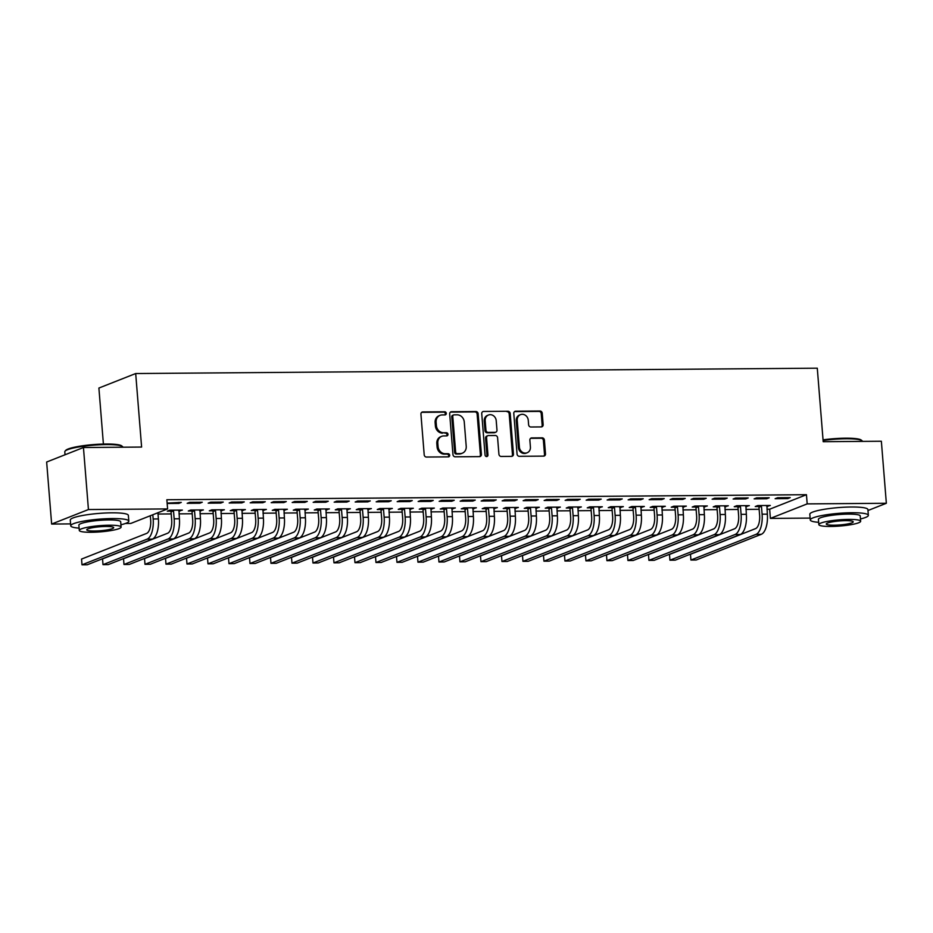<?xml version="1.0" encoding="UTF-8"?>
<svg xmlns="http://www.w3.org/2000/svg" width="933" height="933" viewBox="0 0 933 933"><rect width="100%" height="100%" fill="white"/><g stroke="black" fill="none" stroke-linecap="round" stroke-linejoin="round"><path stroke-width="1.4" d="M446.289 413.331A1.598 1.423 68.5 0 0 444.714 411.768L422.824 411.931A2.286 2.029 68.5 0 0 420.935 414.205L424.2 454.803A2.286 2.029 68.5 0 0 426.451 457.042L448.341 456.867A1.598 1.423 68.5 0 0 449.659 455.281A1.598 1.423 68.5 0 0 448.097 453.706L445.263 453.73A7.324 6.508 68.5 0 1 438.078 446.569L437.81 443.187A7.324 6.508 68.5 0 1 441.717 436.317A7.324 6.508 68.5 0 1 443.828 435.921L446.662 435.898A1.598 1.423 68.5 0 0 447.98 434.3A1.598 1.423 68.5 0 0 446.406 432.737L443.572 432.76A7.324 6.508 68.5 0 1 436.399 425.6L436.119 422.217A7.324 6.508 68.5 0 1 440.038 415.348A7.324 6.508 68.5 0 1 442.137 414.94L444.971 414.917A1.598 1.423 68.5 0 0 446.289 413.331M444.889 414.917A1.598 1.423 68.5 0 0 443.723 412.153L421.821 412.328A2.286 2.029 68.5 0 0 421.693 412.339M448.26 456.867A1.598 1.423 68.5 0 0 447.094 454.103L444.26 454.126L445.263 453.73M446.58 435.898A1.598 1.423 68.5 0 0 445.414 433.134L443.572 432.76M541.268 426.917A2.286 2.029 68.5 0 0 543.146 424.643L542.236 413.249A2.286 2.029 68.5 0 0 539.985 411.01L515.669 411.208A2.286 2.029 68.5 0 0 513.791 413.482L517.057 454.068A2.286 2.029 68.5 0 0 519.296 456.307L543.624 456.12A2.286 2.029 68.5 0 0 545.502 453.846L544.394 440.084A2.286 2.029 68.5 0 0 542.155 437.845L531.74 437.927A2.286 2.029 68.5 0 0 529.862 440.201L530.411 447.024A6.123 5.435 68.5 0 1 527.145 452.762A6.123 5.435 68.5 0 1 519.378 447.117L517.232 420.386A6.123 5.435 68.5 0 1 520.497 414.649A6.123 5.435 68.5 0 1 528.265 420.305L528.614 424.76A2.286 2.029 68.5 0 0 530.865 426.999L541.268 426.917M766.949 509.231L769.655 509.208L806.45 494.7L166.855 499.738L167.602 508.928L130.807 523.436L125.454 523.471M806.45 494.7L807.185 503.89L886.35 503.272L867.97 510.514M70.581 523.903L51.642 524.054L46.65 462.022L83.445 447.513L141.606 447.059L135.693 373.538L817.285 368.185L823.198 441.694L881.358 441.239L886.35 503.272M83.445 447.513L88.437 509.546L167.602 508.928M478.139 413.762A2.286 2.029 68.5 0 0 475.888 411.523L451.572 411.71A2.286 2.029 68.5 0 0 449.694 413.984L452.96 454.569A2.286 2.029 68.5 0 0 455.199 456.808L479.515 456.622A2.286 2.029 68.5 0 0 481.405 454.348L478.139 413.762L477.136 414.147A2.286 2.029 68.5 0 0 474.897 411.908L450.581 412.106A2.286 2.029 68.5 0 0 450.441 412.106M483.621 411.453L507.937 411.266A2.286 2.029 68.5 0 1 510.188 413.506L513.453 454.103A2.286 2.029 68.5 0 1 511.564 456.365L501.161 456.447A2.286 2.029 68.5 0 1 498.922 454.208L497.592 437.752A2.286 2.029 68.5 0 0 495.353 435.513L488.449 435.559A2.286 2.029 68.5 0 0 486.571 437.834L487.947 454.977A1.598 1.423 68.5 0 1 485.055 455.001L481.743 413.727A2.286 2.029 68.5 0 1 483.621 411.453L507.937 411.266M135.693 373.538L98.898 388.046L103.4 444.05M766.728 498.758L769.212 497.779L756.616 497.884L754.132 498.863L766.728 498.758L766.646 497.802M745.724 506.619L749.327 505.628L736.72 505.721L734.236 506.701L737.653 506.677M724.731 499.097L727.215 498.117L714.62 498.21L712.136 499.19L724.731 499.097L724.649 498.129M703.727 506.946L707.331 505.954L694.735 506.059L692.239 507.039L695.656 507.004M682.734 499.423L685.219 498.444L672.623 498.537L670.139 499.517L682.734 499.423L682.653 498.467M661.73 507.272L665.334 506.281L652.738 506.386L650.243 507.365L653.66 507.342M640.738 499.75L643.222 498.77L630.626 498.875L628.142 499.855L640.738 499.75L640.668 498.793M619.745 507.61L623.337 506.619L610.742 506.712L608.258 507.692L611.663 507.669M598.741 500.088L601.225 499.108L588.63 499.202L586.146 500.181L598.741 500.088L598.671 499.12M577.749 507.937L581.341 506.946L568.745 507.051L566.261 508.03L569.666 507.995M556.744 500.415L559.24 499.435L546.633 499.528L544.149 500.508L556.744 500.415L556.674 499.458M535.752 508.263L539.344 507.272L526.748 507.377L524.264 508.357L527.67 508.333M514.748 500.741L517.244 499.761L504.636 499.866L502.152 500.846L514.748 500.741L514.678 499.785M493.755 508.602L497.347 507.61L484.752 507.704L482.268 508.683L485.673 508.66M472.763 501.079L475.247 500.1L462.64 500.193L460.156 501.173L472.763 501.079L472.681 500.111M451.759 508.928L455.351 507.937L442.755 508.042L440.271 509.021L443.676 508.986M430.766 501.406L433.25 500.426L420.655 500.52L418.159 501.499L430.766 501.406L430.684 500.45M409.762 509.255L413.354 508.263L400.758 508.368L398.274 509.348L401.68 509.325M388.769 501.732L391.254 500.753L378.658 500.858L376.174 501.837L388.769 501.732L388.688 500.776M367.765 509.593L371.369 508.602L358.762 508.695L356.278 509.675L359.683 509.651M346.773 502.071L349.257 501.091L336.661 501.184L334.177 502.164L346.773 502.071L346.691 501.103M325.769 509.919L329.372 508.928L316.765 509.033L314.281 510.013L317.686 509.978M304.776 502.397L307.26 501.418L294.665 501.511L292.181 502.49L304.776 502.397L304.694 501.441M283.772 510.246L287.376 509.255L274.78 509.36L272.284 510.339L275.702 510.316M262.779 502.724L265.264 501.744L252.668 501.849L250.184 502.829L262.779 502.724L262.698 501.767M241.775 510.584L245.379 509.593L232.784 509.686L230.288 510.666L233.705 510.643M220.783 503.062L223.267 502.071L210.671 502.176L208.187 503.155L220.783 503.062L220.713 502.094M199.79 510.911L203.382 509.919L190.787 510.024L188.303 511.004L191.708 510.969M167.159 503.482L178.786 503.388L181.27 502.409L167.124 503.12M158.015 514.025L171.194 513.92M179.008 513.861L192.198 513.756M200.012 513.698L213.191 513.593M221.004 513.523L234.195 513.43M242.009 513.36L255.187 513.255M263.001 513.197L276.191 513.092M284.005 513.033L297.184 512.928M304.998 512.87L318.188 512.765M325.99 512.707L339.18 512.602M346.994 512.532L360.173 512.439M367.987 512.369L381.177 512.264M388.991 512.205L402.17 512.1M409.984 512.042L423.174 511.937M430.988 511.879L444.166 511.774M451.98 511.716L465.17 511.611M472.984 511.541L486.163 511.447M493.977 511.377L507.167 511.272M514.969 511.214L528.16 511.109M535.974 511.051L549.152 510.946M556.966 510.887L570.156 510.783M577.97 510.724L591.149 510.619M598.963 510.561L612.153 510.456M619.967 510.386L633.145 510.281M640.959 510.223L654.15 510.118M661.964 510.059L675.142 509.954M682.956 509.896L696.146 509.791M703.96 509.733L717.139 509.628M724.953 509.57L738.143 509.465M745.945 509.395L759.135 509.29M178.786 511.074L182.39 510.083L169.783 510.188L167.299 511.167L170.704 511.132M199.79 503.225L202.274 502.246L189.679 502.339L187.183 503.319L199.79 503.225L199.709 502.257M220.783 510.748L224.375 509.756L211.779 509.85L209.295 510.829L212.701 510.806M241.787 502.887L244.271 501.907L231.676 502.012L229.18 502.992L241.787 502.887L241.705 501.931M262.779 510.409L266.372 509.43L253.776 509.523L251.292 510.503L254.697 510.479M283.784 502.56L286.268 501.581L273.661 501.686L271.176 502.665L283.784 502.56L283.702 501.604M304.776 510.083L308.368 509.091L295.773 509.196L293.289 510.176L296.694 510.141M325.769 502.234L328.264 501.254L315.657 501.348L313.173 502.327L325.769 502.234L325.699 501.266M346.773 509.756L350.365 508.765L337.769 508.858L335.285 509.838L338.691 509.815M367.765 501.896L370.249 500.916L357.654 501.021L355.17 502.001L367.765 501.896L367.695 500.939M388.769 509.418L392.361 508.438L379.766 508.532L377.282 509.511L380.687 509.488M409.762 501.569L412.246 500.589L399.651 500.694L397.166 501.674L409.762 501.569L409.692 500.613M430.754 509.091L434.358 508.1L421.763 508.205L419.267 509.185L422.684 509.15M451.759 501.243L454.243 500.263L441.647 500.356L439.163 501.336L451.759 501.243L451.689 500.275M472.751 508.765L476.355 507.774L463.759 507.867L461.264 508.847L464.681 508.823M493.755 500.904L496.239 499.925L483.644 500.03L481.16 501.009L493.755 500.904L493.674 499.948M514.748 508.427L518.351 507.447L505.744 507.54L503.26 508.52L506.677 508.497M535.752 500.578L538.236 499.598L525.641 499.703L523.156 500.683L535.752 500.578L535.67 499.621M556.744 508.1L560.348 507.109L547.741 507.214L545.257 508.193L548.662 508.17M577.749 500.251L580.233 499.272L567.637 499.365L565.153 500.345L577.749 500.251L577.667 499.283M598.741 507.774L602.345 506.782L589.738 506.876L587.254 507.855L590.659 507.832M619.745 499.913L622.229 498.933L609.634 499.038L607.138 500.018L619.745 499.913L619.664 498.957M640.738 507.435L644.33 506.456L631.734 506.549L629.25 507.529L632.656 507.505M661.742 499.587L664.226 498.607L651.631 498.712L649.135 499.691L661.742 499.587L661.66 498.63M682.734 507.109L686.326 506.118L673.731 506.222L671.247 507.202L674.652 507.179M703.739 499.26L706.223 498.28L693.616 498.374L691.131 499.353L703.739 499.26L703.657 498.292M724.731 506.782L728.323 505.791L715.728 505.884L713.244 506.864L716.649 506.841M745.724 498.922L748.219 497.942L735.612 498.047L733.128 499.027L745.724 498.922L745.654 497.965M766.728 506.444L770.32 505.464L757.724 505.558L755.24 506.537L758.646 506.514M787.72 498.595L790.216 497.616L777.609 497.721L775.125 498.7L787.72 498.595L787.65 497.639M810.124 518.095L770.39 518.398L807.185 503.89M51.642 524.054L88.437 509.546M769.655 509.208L770.39 518.398M178.786 503.388L178.716 502.432M179.894 511.062L179.824 510.106M200.898 510.899L200.817 509.943M221.891 510.736L221.821 509.78M242.895 510.573L242.813 509.605M263.887 510.409L263.817 509.441M284.892 510.234L284.81 509.278M305.884 510.071L305.802 509.115M326.888 509.908L326.807 508.951M347.881 509.745L347.799 508.788M368.873 509.581L368.803 508.613M389.877 509.418L389.796 508.45M410.87 509.243L410.8 508.287M431.874 509.08L431.792 508.123M452.867 508.917L452.797 507.96M473.871 508.753L473.789 507.797M494.863 508.59L494.782 507.622M515.867 508.427L515.786 507.459M536.86 508.252L536.778 507.295M557.852 508.088L557.782 507.132M578.857 507.925L578.775 506.969M599.849 507.762L599.779 506.806M620.853 507.599L620.772 506.631M641.846 507.435L641.776 506.467M662.85 507.26L662.768 506.304M683.842 507.097L683.772 506.141M704.847 506.934L704.765 505.978M725.839 506.771L725.757 505.814M746.843 506.607L746.762 505.651M767.836 506.444L767.754 505.476M440.038 415.348L439.035 415.745A7.324 6.508 68.5 0 0 435.128 422.602L436.119 422.217M442.58 433.145A7.324 6.508 68.5 0 1 435.396 425.984L435.128 422.602M441.717 436.317L440.726 436.714A7.324 6.508 68.5 0 0 436.819 443.572L437.81 443.187M444.26 454.126A7.324 6.508 68.5 0 1 437.087 446.954L436.819 443.572M479.655 456.61A2.286 2.029 68.5 0 0 480.402 454.744L477.136 414.147M454.091 414.847A1.598 1.423 68.5 0 0 452.773 416.445L455.642 452.073A1.598 1.423 68.5 0 0 457.217 453.636L460.202 453.613A7.324 6.508 68.5 0 0 462.301 453.205A7.324 6.508 68.5 0 0 466.22 446.347L464.261 421.996A7.324 6.508 68.5 0 0 457.077 414.823L454.091 414.847M453.636 414.94L452.633 415.325A1.598 1.423 68.5 0 0 451.782 416.829L452.773 416.445M462.301 453.205L461.31 453.601A7.324 6.508 68.5 0 1 459.211 454.009L456.214 454.033A1.598 1.423 68.5 0 1 454.651 452.458L451.782 416.829M511.704 456.365A2.286 2.029 68.5 0 0 512.45 454.488L509.185 413.902A2.286 2.029 68.5 0 0 506.946 411.663M487.784 435.688L486.793 436.084A2.286 2.029 68.5 0 0 485.568 438.23L486.956 455.362L487.947 454.977M486.548 456.564A1.598 1.423 68.5 0 0 486.956 455.362M496.216 420.666A6.123 5.435 68.5 0 0 488.46 415.022A6.123 5.435 68.5 0 0 485.195 420.76L485.953 430.171A2.286 2.029 68.5 0 0 488.192 432.411L495.096 432.352A2.286 2.029 68.5 0 0 496.974 430.078L496.216 420.666M488.46 415.022L487.469 415.407A6.123 5.435 68.5 0 0 484.204 421.145L485.195 420.76M495.75 432.224L494.758 432.62A2.286 2.029 68.5 0 1 494.105 432.749L487.201 432.795A2.286 2.029 68.5 0 1 484.962 430.556L484.204 421.145M520.497 414.649L519.506 415.045A6.123 5.435 68.5 0 0 516.241 420.783L517.232 420.386M527.145 452.762L526.142 453.158A6.123 5.435 68.5 0 1 518.386 447.502L516.241 420.783M543.752 456.109A2.286 2.029 68.5 0 0 544.499 454.243L543.403 440.481A2.286 2.029 68.5 0 0 541.152 438.242L530.749 438.323A2.286 2.029 68.5 0 0 530.62 438.335M541.397 426.906A2.286 2.029 68.5 0 0 542.155 425.04L541.233 413.646A2.286 2.029 68.5 0 0 538.994 411.406L514.678 411.593A2.286 2.029 68.5 0 0 514.549 411.605M150.33 515.727L150.668 519.961A11.651 5.062 89.5 0 1 146.621 533.408L81.544 559.077L81.999 564.815L147.087 539.157A17.482 7.581 -90.5 0 0 153.164 518.981L152.814 514.748M81.999 564.815L87.247 564.78L152.336 539.111A17.482 7.581 -90.5 0 0 158.412 518.935L157.91 512.742M171.031 511.855L171.672 519.798A11.651 5.062 89.5 0 1 167.625 533.244L102.537 558.914L103.003 564.652L168.08 538.982A17.482 7.581 -90.5 0 0 174.156 518.818L173.515 510.876L171.031 511.855L170.273 510.176M103.003 564.652L108.251 564.617L173.34 538.947A17.482 7.581 -90.5 0 0 179.404 518.771L178.973 510.106M173.188 510.153L173.515 510.876M192.035 511.692L192.664 519.634A11.651 5.062 89.5 0 1 188.618 533.081L123.529 558.75L123.996 564.488L189.084 538.819A17.482 7.581 -90.5 0 0 195.16 518.655L194.519 510.713L192.035 511.692L191.277 510.013M123.996 564.488L129.244 564.453L194.332 538.784A17.482 7.581 -90.5 0 0 200.408 518.608L199.977 509.943M194.192 509.989L194.519 510.713M65.065 451.152L65.695 450.417A28.433 4.222 -4.6 0 1 105.907 444.015A28.433 4.222 -4.6 0 1 121.745 445.916L122.491 446.534A29.133 4.327 175.4 0 0 106.257 444.586A29.133 4.327 175.4 0 0 65.065 451.152A29.133 4.327 175.4 0 0 64.785 451.829L65.03 454.779M122.876 447.21L122.864 447.152A29.133 4.327 175.4 0 0 122.491 446.534M120.928 524.778A29.133 4.327 175.4 0 0 128.824 521.127A29.133 4.327 175.4 0 0 112.205 518.561A29.133 4.327 175.4 0 0 70.745 525.804A29.133 4.327 175.4 0 0 79.107 528.136M128.824 521.127L128.357 515.389A29.133 4.327 175.4 0 0 111.75 512.823A29.133 4.327 175.4 0 0 70.278 520.054L70.745 525.804M79.293 530.434L78.873 525.151A20.981 3.114 -4.6 0 1 108.729 519.938A20.981 3.114 -4.6 0 1 120.684 521.78L121.115 527.063A20.981 3.114 175.4 0 0 109.149 525.221A20.981 3.114 175.4 0 0 79.293 530.434A20.981 3.114 175.4 0 0 91.259 532.276A20.981 3.114 175.4 0 0 121.115 527.063M105.977 526.469A13.517 2.006 175.4 0 0 86.734 529.827A13.517 2.006 175.4 0 0 94.431 531.017A13.517 2.006 175.4 0 0 113.674 527.658A13.517 2.006 175.4 0 0 105.977 526.469M823.046 439.84A28.433 4.222 -4.6 0 1 845.45 438.195A28.433 4.222 -4.6 0 1 861.287 440.096L862.022 440.714A29.133 4.327 175.4 0 0 845.799 438.767A29.133 4.327 175.4 0 0 823.093 440.423M862.419 441.391L862.407 441.332A29.133 4.327 175.4 0 0 862.022 440.714M860.471 518.958A29.133 4.327 175.4 0 0 868.355 515.308A29.133 4.327 175.4 0 0 851.747 512.742A29.133 4.327 175.4 0 0 810.276 519.984A29.133 4.327 175.4 0 0 818.649 522.317M868.355 515.308L867.9 509.57A29.133 4.327 175.4 0 0 851.293 507.004A29.133 4.327 175.4 0 0 809.821 514.235L810.276 519.984M818.836 524.614L818.416 519.331A20.981 3.114 -4.6 0 1 848.272 514.118A20.981 3.114 -4.6 0 1 860.226 515.961L860.658 521.244A20.981 3.114 175.4 0 0 848.692 519.401A20.981 3.114 175.4 0 0 818.836 524.614A20.981 3.114 175.4 0 0 830.802 526.457A20.981 3.114 175.4 0 0 860.658 521.244M845.508 520.661A13.517 2.006 175.4 0 0 826.276 524.019A13.517 2.006 175.4 0 0 833.974 525.209A13.517 2.006 175.4 0 0 853.217 521.85A13.517 2.006 175.4 0 0 845.508 520.661M213.027 511.529L213.669 519.471A11.651 5.062 89.5 0 1 209.622 532.918L144.533 558.575L145 564.325L210.077 538.656A17.482 7.581 -90.5 0 0 216.153 518.491L215.511 510.549L213.027 511.529L212.269 509.85M145 564.325L150.248 564.278L215.325 538.621A17.482 7.581 -90.5 0 0 221.401 518.445L220.969 509.78M215.185 509.826L215.511 510.549M234.02 511.366L234.661 519.296A11.651 5.062 89.5 0 1 230.614 532.755L165.526 558.412L165.992 564.162L231.081 538.493A17.482 7.581 -90.5 0 0 237.145 518.316L236.516 510.386L234.02 511.366L233.273 509.686M165.992 564.162L171.24 564.115L236.329 538.446A17.482 7.581 -90.5 0 0 242.405 518.281L241.974 509.616M236.189 509.663L236.516 510.386M255.024 511.191L255.665 519.133A11.651 5.062 89.5 0 1 251.618 532.58L186.53 558.249L186.985 563.999L252.073 538.329A17.482 7.581 -90.5 0 0 258.149 518.153L257.508 510.211L255.024 511.191L254.266 509.523M186.985 563.999L192.245 563.952L257.321 538.283A17.482 7.581 -90.5 0 0 263.398 518.118L262.966 509.453M257.181 509.5L257.508 510.211M276.016 511.027L276.658 518.97A11.651 5.062 89.5 0 1 272.611 532.416L207.523 558.086L207.989 563.824L273.077 538.166A17.482 7.581 -90.5 0 0 279.142 517.99L278.512 510.048L276.016 511.027L275.27 509.36M207.989 563.824L213.237 563.789L278.326 538.119A17.482 7.581 -90.5 0 0 284.39 517.943L283.97 509.29M278.186 509.336L278.512 510.048M297.021 510.864L297.662 518.806A11.651 5.062 89.5 0 1 293.615 532.253L228.527 557.922L228.982 563.66L294.07 537.991A17.482 7.581 -90.5 0 0 300.146 517.827L299.505 509.885L297.021 510.864L296.262 509.185M228.982 563.66L234.23 563.625L299.318 537.956A17.482 7.581 -90.5 0 0 305.394 517.78L304.963 509.115M299.178 509.161L299.505 509.885M318.013 510.701L318.654 518.643A11.651 5.062 89.5 0 1 314.608 532.09L249.519 557.759L249.986 563.497L315.074 537.828A17.482 7.581 -90.5 0 0 321.139 517.663L320.497 509.721L318.013 510.701L317.255 509.021M249.986 563.497L255.234 563.462L320.322 537.793A17.482 7.581 -90.5 0 0 326.387 517.617L325.955 508.951M320.182 508.998L320.497 509.721M339.017 510.538L339.659 518.48A11.651 5.062 89.5 0 1 335.6 531.927L270.523 557.596L270.978 563.334L336.067 537.665A17.482 7.581 -90.5 0 0 342.143 517.5L341.501 509.558L339.017 510.538L338.259 508.858M270.978 563.334L276.226 563.287L341.315 537.63A17.482 7.581 -90.5 0 0 347.391 517.453L346.959 508.788M341.175 508.835L341.501 509.558M360.01 510.374L360.651 518.305A11.651 5.062 89.5 0 1 356.604 531.763L291.516 557.421L291.982 563.17L357.071 537.501A17.482 7.581 -90.5 0 0 363.135 517.325L362.494 509.395L360.01 510.374L359.252 508.695M291.982 563.17L297.23 563.124L362.319 537.455A17.482 7.581 -90.5 0 0 368.383 517.29L367.952 508.625M362.179 508.672L362.494 509.395M381.014 510.199L381.644 518.142A11.651 5.062 89.5 0 1 377.597 531.588L312.52 557.258L312.975 563.007L378.063 537.338A17.482 7.581 -90.5 0 0 384.139 517.162L383.498 509.22L381.014 510.199L380.256 508.532M312.975 563.007L318.223 562.961L383.311 537.291A17.482 7.581 -90.5 0 0 389.388 517.127L388.956 508.462M383.171 508.508L383.498 509.22M402.006 510.036L402.648 517.978A11.651 5.062 89.5 0 1 398.601 531.425L333.513 557.094L333.979 562.832L399.056 537.175A17.482 7.581 -90.5 0 0 405.132 516.999L404.49 509.056L402.006 510.036L401.248 508.368M333.979 562.832L339.227 562.797L404.316 537.128A17.482 7.581 -90.5 0 0 410.38 516.964L409.949 508.298M404.164 508.345L404.49 509.056M423.011 509.873L423.64 517.815A11.651 5.062 89.5 0 1 419.593 531.262L354.505 556.931L354.972 562.669L420.06 537.011A17.482 7.581 -90.5 0 0 426.124 516.835L425.495 508.893L423.011 509.873L422.252 508.193M354.972 562.669L360.22 562.634L425.308 536.965A17.482 7.581 -90.5 0 0 431.384 516.789L430.953 508.135M425.168 508.17L425.495 508.893M444.003 509.71L444.644 517.652A11.651 5.062 89.5 0 1 440.598 531.099L375.509 556.768L375.976 562.506L441.052 536.837A17.482 7.581 -90.5 0 0 447.129 516.672L446.487 508.73L444.003 509.71L443.245 508.03M375.976 562.506L381.224 562.471L446.301 536.802A17.482 7.581 -90.5 0 0 452.377 516.625L451.945 507.96M446.161 508.007L446.487 508.73M464.996 509.546L465.637 517.488A11.651 5.062 89.5 0 1 461.59 530.935L396.502 556.604L396.968 562.342L462.057 536.673A17.482 7.581 -90.5 0 0 468.121 516.509L467.491 508.567L464.996 509.546L464.249 507.867M396.968 562.342L402.216 562.296L467.305 536.638A17.482 7.581 -90.5 0 0 473.381 516.462L472.949 507.797M467.165 507.844L467.491 508.567M486 509.383L486.641 517.314A11.651 5.062 89.5 0 1 482.594 530.772L417.506 556.43L417.961 562.179L483.049 536.51A17.482 7.581 -90.5 0 0 489.125 516.334L488.484 508.403L486 509.383L485.242 507.704M417.961 562.179L423.22 562.133L488.297 536.463A17.482 7.581 -90.5 0 0 494.373 516.299L493.942 507.634M488.157 507.68L488.484 508.403M506.992 509.208L507.634 517.15A11.651 5.062 89.5 0 1 503.587 530.597L438.498 556.266L438.965 562.016L504.053 536.347A17.482 7.581 -90.5 0 0 510.118 516.171L509.488 508.228L506.992 509.208L506.246 507.54M438.965 562.016L444.213 561.969L509.301 536.3A17.482 7.581 -90.5 0 0 515.366 516.136L514.934 507.47M509.161 507.517L509.488 508.228M527.996 509.045L528.638 516.987A11.651 5.062 89.5 0 1 524.579 530.434L459.502 556.103L459.957 561.853L525.046 536.183A17.482 7.581 -90.5 0 0 531.122 516.007L530.48 508.065L527.996 509.045L527.238 507.377M459.957 561.853L465.205 561.806L530.294 536.137A17.482 7.581 -90.5 0 0 536.37 515.972L535.939 507.307M530.154 507.354L530.48 508.065M548.989 508.882L549.63 516.824A11.651 5.062 89.5 0 1 545.583 530.271L480.495 555.94L480.962 561.678L546.05 536.02A17.482 7.581 -90.5 0 0 552.114 515.844L551.473 507.902L548.989 508.882L548.231 507.202M480.962 561.678L486.21 561.643L551.298 535.974A17.482 7.581 -90.5 0 0 557.363 515.797L556.931 507.144M551.158 507.179L551.473 507.902M569.993 508.718L570.623 516.66A11.651 5.062 89.5 0 1 566.576 530.107L501.499 555.776L501.954 561.514L567.042 535.845A17.482 7.581 -90.5 0 0 573.119 515.681L572.477 507.739L569.993 508.718L569.235 507.039M501.954 561.514L507.202 561.479L572.291 535.81A17.482 7.581 -90.5 0 0 578.367 515.634L577.935 506.969M572.151 507.016L572.477 507.739M590.986 508.555L591.627 516.497A11.651 5.062 89.5 0 1 587.58 529.944L522.492 555.613L522.958 561.351L588.035 535.682A17.482 7.581 -90.5 0 0 594.111 515.517L593.47 507.575L590.986 508.555L590.227 506.876M522.958 561.351L528.206 561.304L593.295 535.647A17.482 7.581 -90.5 0 0 599.359 515.471L598.928 506.806M593.155 506.852L593.47 507.575M611.99 508.392L612.619 516.322A11.651 5.062 89.5 0 1 608.573 529.781L543.484 555.438L543.951 561.188L609.039 535.519A17.482 7.581 -90.5 0 0 615.115 515.343L614.474 507.412L611.99 508.392L611.232 506.712M543.951 561.188L549.199 561.141L614.287 535.484A17.482 7.581 -90.5 0 0 620.363 515.308L619.932 506.642M614.147 506.689L614.474 507.412M632.982 508.217L633.624 516.159A11.651 5.062 89.5 0 1 629.577 529.606L564.488 555.275L564.955 561.025L630.032 535.355A17.482 7.581 -90.5 0 0 636.108 515.179L635.466 507.237L632.982 508.217L632.224 506.549M564.955 561.025L570.203 560.978L635.28 535.309A17.482 7.581 -90.5 0 0 641.356 515.144L640.924 506.479M635.14 506.526L635.466 507.237M653.986 508.053L654.616 515.996A11.651 5.062 89.5 0 1 650.569 529.443L585.481 555.112L585.947 560.861L651.036 535.192A17.482 7.581 -90.5 0 0 657.1 515.016L656.47 507.074L653.986 508.053L653.228 506.386M585.947 560.861L591.195 560.815L656.284 535.145A17.482 7.581 -90.5 0 0 662.36 514.981L661.929 506.316M656.144 506.362L656.47 507.074M674.979 507.89L675.62 515.832A11.651 5.062 89.5 0 1 671.573 529.279L606.485 554.948L606.94 560.686L672.028 535.029A17.482 7.581 -90.5 0 0 678.104 514.853L677.463 506.911L674.979 507.89L674.221 506.211M606.94 560.686L612.2 560.651L677.276 534.982A17.482 7.581 -90.5 0 0 683.353 514.806L682.921 506.153M677.136 506.187L677.463 506.911M695.971 507.727L696.613 515.669A11.651 5.062 89.5 0 1 692.566 529.116L627.477 554.785L627.944 560.523L693.032 534.854A17.482 7.581 -90.5 0 0 699.097 514.689L698.467 506.747L695.971 507.727L695.225 506.048M627.944 560.523L633.192 560.488L698.281 534.819A17.482 7.581 -90.5 0 0 704.345 514.643L703.925 505.978M698.141 506.024L698.467 506.747M716.976 507.564L717.617 515.506A11.651 5.062 89.5 0 1 713.57 528.953L648.482 554.622L648.936 560.36L714.025 534.691A17.482 7.581 -90.5 0 0 720.101 514.526L719.46 506.584L716.976 507.564L716.217 505.884M648.936 560.36L654.185 560.325L719.273 534.656A17.482 7.581 -90.5 0 0 725.349 514.48L724.918 505.814M719.133 505.861L719.46 506.584M737.968 507.4L738.609 515.343A11.651 5.062 89.5 0 1 734.563 528.789L669.474 554.447L669.941 560.197L735.029 534.527A17.482 7.581 -90.5 0 0 741.094 514.351L740.452 506.421L737.968 507.4L737.21 505.721M669.941 560.197L675.189 560.15L740.277 534.492A17.482 7.581 -90.5 0 0 746.342 514.316L745.91 505.651M740.137 505.698L740.452 506.421M758.972 507.237L759.614 515.168A11.651 5.062 89.5 0 1 755.555 528.614L690.478 554.284L690.933 560.033L756.022 534.364A17.482 7.581 -90.5 0 0 762.098 514.188L761.456 506.246L758.972 507.237L758.214 505.558M690.933 560.033L696.181 559.987L761.27 534.317A17.482 7.581 -90.5 0 0 767.346 514.153L766.914 505.488M761.13 505.534L761.456 506.246M443.723 412.153L444.714 411.768M447.094 454.103L448.097 453.706M445.414 433.134L446.406 432.737M435.396 425.984L436.399 425.6M437.087 446.954L438.078 446.569M421.821 412.328L422.824 411.931M480.402 454.744L481.405 454.348M450.581 412.106L451.572 411.71M474.897 411.908L475.888 411.523M454.651 452.458L455.642 452.073M456.214 454.033L457.217 453.636M459.211 454.009L460.202 453.613M509.185 413.902L510.188 413.506M512.45 454.488L513.453 454.103M485.568 438.23L486.571 437.834M484.962 430.556L485.953 430.171M487.201 432.795L488.192 432.411M494.105 432.749L495.096 432.352M518.386 447.502L519.378 447.117M530.749 438.323L531.74 437.927M541.152 438.242L542.155 437.845M543.403 440.481L544.394 440.084M544.499 454.243L545.502 453.846M514.678 411.593L515.669 411.208M538.994 411.406L539.985 411.01M541.233 413.646L542.236 413.249M542.155 425.04L543.146 424.643M153.164 518.981L158.412 518.935M147.087 539.157L152.336 539.111M174.156 518.818L179.404 518.771M168.08 538.982L173.34 538.947M195.16 518.655L200.408 518.608M189.084 538.819L194.332 538.784M216.153 518.491L221.401 518.445M210.077 538.656L215.325 538.621M237.145 518.316L242.405 518.281M231.081 538.493L236.329 538.446M258.149 518.153L263.398 518.118M252.073 538.329L257.321 538.283M279.142 517.99L284.39 517.943M273.077 538.166L278.326 538.119M300.146 517.827L305.394 517.78M294.07 537.991L299.318 537.956M321.139 517.663L326.387 517.617M315.074 537.828L320.322 537.793M342.143 517.5L347.391 517.453M336.067 537.665L341.315 537.63M363.135 517.325L368.383 517.29M357.071 537.501L362.319 537.455M384.139 517.162L389.388 517.127M378.063 537.338L383.311 537.291M405.132 516.999L410.38 516.964M399.056 537.175L404.316 537.128M426.124 516.835L431.384 516.789M420.06 537.011L425.308 536.965M447.129 516.672L452.377 516.625M441.052 536.837L446.301 536.802M468.121 516.509L473.381 516.462M462.057 536.673L467.305 536.638M489.125 516.334L494.373 516.299M483.049 536.51L488.297 536.463M510.118 516.171L515.366 516.136M504.053 536.347L509.301 536.3M531.122 516.007L536.37 515.972M525.046 536.183L530.294 536.137M552.114 515.844L557.363 515.797M546.05 536.02L551.298 535.974M573.119 515.681L578.367 515.634M567.042 535.845L572.291 535.81M594.111 515.517L599.359 515.471M588.035 535.682L593.295 535.647M615.115 515.343L620.363 515.308M609.039 535.519L614.287 535.484M636.108 515.179L641.356 515.144M630.032 535.355L635.28 535.309M657.1 515.016L662.36 514.981M651.036 535.192L656.284 535.145M678.104 514.853L683.353 514.806M672.028 535.029L677.276 534.982M699.097 514.689L704.345 514.643M693.032 534.854L698.281 534.819M720.101 514.526L725.349 514.48M714.025 534.691L719.273 534.656M741.094 514.351L746.342 514.316M735.029 534.527L740.277 534.492M762.098 514.188L767.346 514.153M756.022 534.364L761.27 534.317"/></g></svg>
